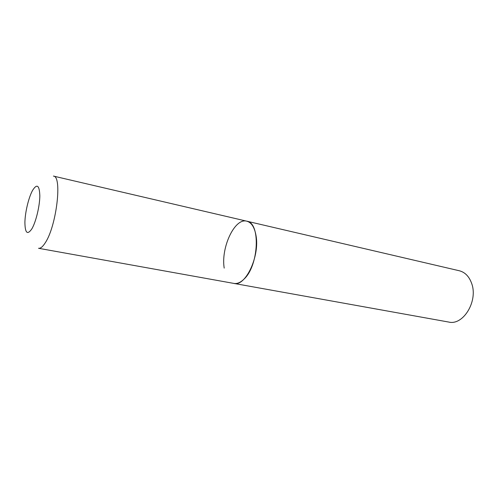 <?xml version="1.0" encoding="UTF-8"?>
<svg xmlns="http://www.w3.org/2000/svg" width="498" height="498" viewBox="0 0 498 498"><rect width="100%" height="100%" fill="white"/><g stroke="black" fill="none" stroke-linecap="round" stroke-linejoin="round"><path stroke-width="0.75" d="M243.771 279.341C258.885 266.019 260.803 222.569 246.778 221.187C251.372 222.425 254.434 227.113 255.96 235.249C260.099 255.891 245.495 286.929 233.929 283.424C237.092 283.953 240.372 282.596 243.771 279.341M224.2 268.117C220.782 247.599 234.757 217.626 246.778 221.187L53.435 176.087C62.418 175.894 56.567 225.968 45.318 242.694C42.772 246.734 40.506 248.595 38.533 248.284L448.729 322.057C463.215 325.779 478.317 301.035 471.65 283.418C469.147 276.458 465.032 272.238 459.318 270.763L246.778 221.187M31.847 228.887C35.912 222.027 39.747 206.191 39.828 195.839C39.435 185.169 37.008 183.364 32.551 190.423C28.629 197.538 25.13 212.167 24.9 222.282C25.043 233.095 27.359 235.299 31.847 228.887"/></g></svg>
